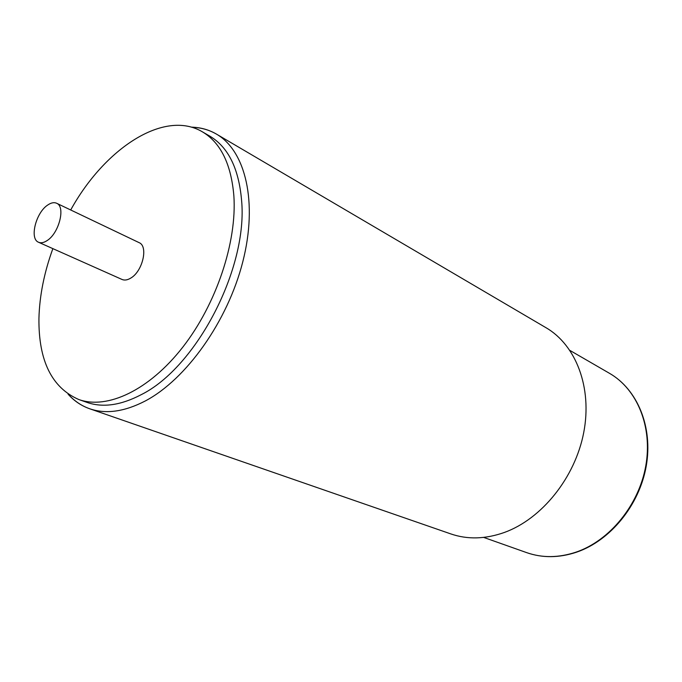<?xml version="1.0" encoding="UTF-8"?>
<svg xmlns="http://www.w3.org/2000/svg" width="682" height="682" viewBox="0 0 682 682"><rect width="100%" height="100%" fill="white"/><g stroke="black" fill="none" stroke-linecap="round" stroke-linejoin="round"><path stroke-width="1.02" d="M191.352 127.159C200.644 127.474 209.007 129.785 216.424 134.09L546.069 327.752C575.915 345.058 592.436 387.512 583.715 432.61C575.071 477.681 541.781 518.917 504.416 532.446C485.422 539.164 467.579 539.658 450.904 533.946L89.657 408.757C105.898 414.341 124.422 411.749 145.232 400.999C186.229 379.431 227.635 321.384 242.775 261.845C258.026 202.247 245.529 150.765 216.424 134.09C208.777 129.657 200.397 127.346 191.301 127.15M52.864 248.632C44.16 272.595 39.513 295.869 38.934 318.46C38.499 360.718 51.798 387.743 78.839 399.541L86.998 402.406C102.777 407.879 120.791 405.33 141.046 394.759C196.467 367.428 248.239 267.89 241.556 200.039C238.743 168.386 228.18 147.099 209.868 136.187L202.392 131.831C164.217 109.043 104.602 148.446 70.706 209.979M78.839 399.541C107.279 409.737 149.102 390.368 182.75 347.206C216.382 304.121 237.063 242.008 233.866 195.819C231.147 164.038 220.661 142.709 202.392 131.831M38.593 242.272L122.035 279.467C124.559 280.532 127.432 280.089 130.671 278.145C142.649 271.487 148.54 246.108 139.043 242.613L56.597 203.245C54.057 202.119 51.09 202.716 47.714 205.035C35.822 212.665 29.275 238.998 38.593 242.272C41.022 243.295 43.853 242.732 47.101 240.584C59.087 233.21 65.787 206.527 56.597 203.245M569.956 350.446L609.478 373.31C637.048 389.081 652.768 426.617 645.777 465.891C638.855 505.14 609.657 540.715 575.992 552.156C558.652 557.902 542.224 558.064 526.717 552.65C542.48 558.115 559.044 557.978 576.418 552.232M68.072 394.145C74.125 400.939 81.32 405.807 89.657 408.757C81.576 405.901 74.389 401.042 68.123 394.17M609.478 373.31C637.551 389.448 653.109 427.154 646.229 466.13C639.384 505.132 610.543 540.476 576.827 552.088M483.666 537.407L526.717 552.65"/></g></svg>
